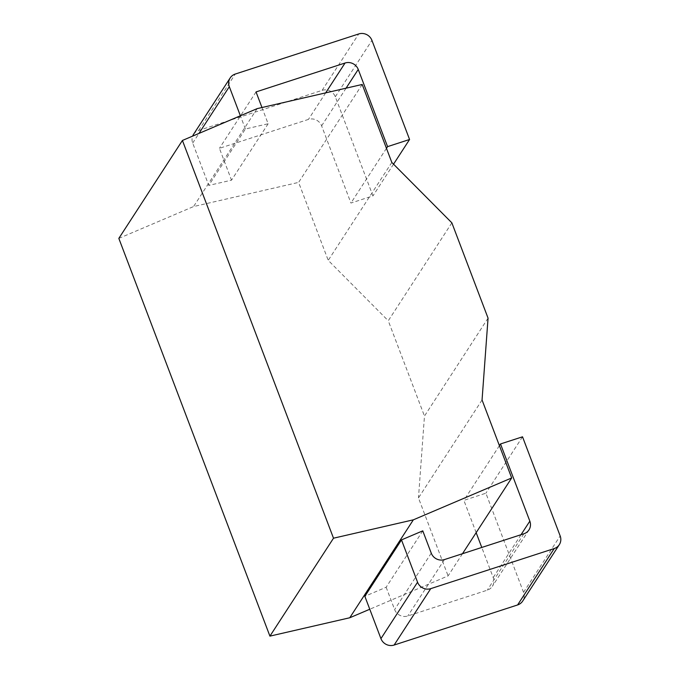 <?xml version="1.0" encoding="UTF-8"?>
<svg xmlns="http://www.w3.org/2000/svg" width="679" height="679" viewBox="0 0 679 679"><rect width="100%" height="100%" fill="white"/><g stroke="black" fill="none" stroke-linecap="round" stroke-linejoin="round"><path stroke-width="0.51" stroke-dasharray="3.4 2.55" d="M462.484 553.716L448.089 575.885L369.775 609.241M422.771 530.842L386.147 587.25L364.861 596.315M482.056 399.99L418.468 497.919L448.089 575.885M488.057 318.137L424.468 416.066L418.468 497.919M451.858 222.839L388.269 320.768L424.468 416.066M391.817 162.434L328.229 260.363L388.269 320.768M362.204 84.468L298.616 182.396L328.229 260.363M257.146 108.632L193.557 206.56L298.616 182.396M261.967 107.52L268.137 123.765L245.399 128.993L208.776 185.401L192.7 143.082A10.38 9.871 -147 0 1 192.658 136.097M268.137 123.765L231.514 180.173L208.776 185.401M118.833 238.388L193.557 206.56M245.399 128.993L240.374 115.77M193.557 134.323A10.38 9.871 -147 0 1 198.65 130.444L322.118 90.358A10.38 9.871 -147 0 1 335.307 96.774L372.949 195.883L350.941 203.038L321.617 125.844A10.38 9.871 33 0 0 308.427 119.419L219.419 148.328L231.514 180.173M476.157 532.667L463.884 500.364L485.892 493.209L523.543 592.317A10.38 9.871 -147 0 1 522.677 601.085M386.147 587.25L394.626 609.564A10.38 9.871 33 0 0 407.816 615.98L487.25 590.187A10.38 9.871 33 0 0 492.343 586.317A10.38 9.871 33 0 0 493.209 577.549L481.776 547.452M256.042 91.92L219.419 148.328M386.461 148.328L350.941 203.038M393.548 164.165L372.949 195.883M499.404 445.653L463.884 500.364M522.524 436.809L485.892 493.209M198.65 130.444L235.273 74.045M192.7 143.082L198.981 133.398M431.25 553.156L394.626 609.564M325.665 92.87L308.427 119.419M346.078 88.177L321.617 125.844M335.307 96.774L371.931 40.375M322.118 90.358L358.741 33.95M444.439 559.581L407.816 615.98M523.882 533.779L487.25 590.187M521.022 534.712L493.209 577.549M523.543 592.317L560.167 535.918M528.966 529.909L492.343 586.317"/><path stroke-width="1.02" d="M413.35 519.834L333.508 538.201L182.422 140.46L257.146 108.632L362.204 84.468L391.817 162.434L451.858 222.839L488.057 318.137L482.056 399.99L511.677 477.957L413.35 519.834L349.761 617.763L269.919 636.13L118.833 238.388L182.422 140.46M333.508 538.201L269.919 636.13M511.677 477.957L462.484 553.716M369.775 609.241L349.761 617.763M500.508 443.956L529.832 521.149A10.38 9.871 -147 0 1 528.966 529.909A10.38 9.871 -147 0 1 523.882 533.779L444.439 559.581A10.38 9.871 -147 0 1 431.25 553.156L422.771 530.842L401.484 539.907L364.861 596.315L380.936 638.625L417.56 582.226A10.38 9.871 33 0 0 430.749 588.642L554.217 548.556A10.38 9.871 33 0 0 559.309 544.677A10.38 9.871 33 0 0 560.167 535.918L522.524 436.809L500.508 443.956L499.404 445.653M261.967 107.52L256.042 91.92L345.051 63.02A10.38 9.871 -147 0 1 358.24 69.436L387.565 146.63L409.573 139.484L371.931 40.375A10.38 9.871 33 0 0 358.741 33.95L235.273 74.045A10.38 9.871 33 0 0 230.189 77.915A10.38 9.871 33 0 0 229.324 86.683L240.374 115.77M417.56 582.226L401.484 539.907M192.658 136.097A10.38 9.871 -147 0 1 193.557 134.323L230.189 77.915M559.309 544.677L522.677 601.085A10.38 9.871 -147 0 1 517.593 604.955L394.126 645.05A10.38 9.871 -147 0 1 380.936 638.625M481.776 547.452L476.157 532.667M387.565 146.63L386.461 148.328M409.573 139.484L393.548 164.165M198.981 133.398L229.324 86.683M345.051 63.02L325.665 92.87M358.24 69.436L346.078 88.177M529.832 521.149L521.022 534.712M517.593 604.955L554.217 548.556M394.126 645.05L430.749 588.642"/></g></svg>
